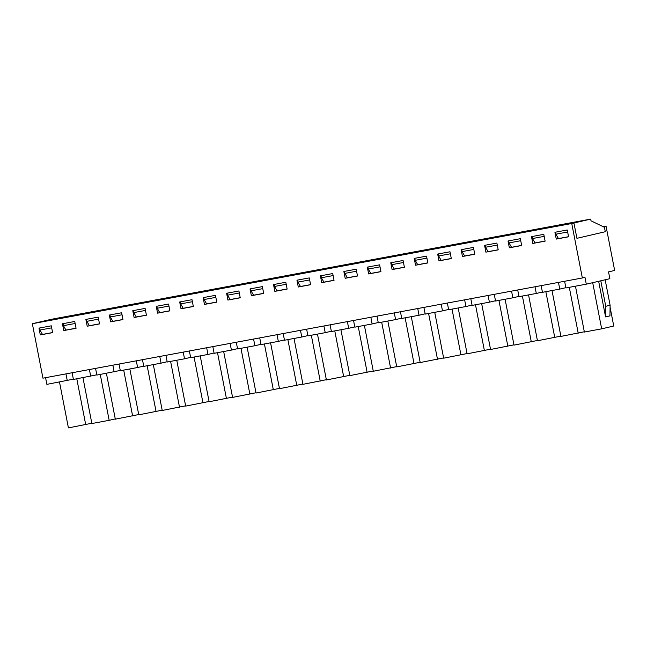 <?xml version="1.0" encoding="UTF-8"?>
<svg xmlns="http://www.w3.org/2000/svg" width="647" height="647" viewBox="0 0 647 647"><rect width="100%" height="100%" fill="white"/><g stroke="black" fill="none" stroke-linecap="round" stroke-linejoin="round"><path stroke-width="0.97" d="M606.045 226.207L604.306 226.612L605.293 231.723L576.922 238.322L573.938 223.005L571.754 223.514L582.34 277.975L584.961 277.361L586.287 284.17L609.862 278.687L608.536 271.877L614.65 270.454L606.045 226.207L603.255 226.725M604.306 226.612L603.376 226.782M582.34 277.975L42.937 378.171L32.35 323.71L573.938 223.005L34.534 323.201L51.267 319.311L590.679 219.107L573.938 223.005L576.922 238.322L605.293 231.723L604.435 227.291L591.01 220.813L590.679 219.107M586.287 284.17L565.915 287.955L564.613 281.267M605.584 316.893L605.754 306.282L610.113 305.271L609.951 315.882L605.584 316.893L598.661 281.291M610.089 307.204L613.744 326.023L601.67 328.838L592.692 282.682M601.67 328.838L584.37 332.048L575.458 286.184M605.754 306.282L600.796 280.798M605.163 279.779L610.113 305.271M96.807 374.807L73.41 379.441L72.108 372.753M90.709 376.23L89.407 369.542M120.261 370.456L96.864 375.082L95.562 368.394M73.354 379.166L46.875 384.367L45.581 377.678M67.256 380.582L65.954 373.893M115.263 418.9L109.165 420.324L100.245 374.459M571.754 223.514L32.35 323.71M87.208 326.217L85.881 319.408L98.198 317.119L99.517 323.929L87.208 326.217L89.391 325.708L86.86 321.316L86.472 319.294M134.115 317.499L132.789 310.697L145.098 308.409L146.424 315.218L134.115 317.499L136.299 316.998L133.767 312.598L133.379 310.584M181.014 308.789L179.696 301.979L192.005 299.69L193.332 306.5L181.014 308.789L183.198 308.279L180.675 303.888L180.278 301.874M227.922 300.079L226.596 293.269L238.913 290.98L240.231 297.79L227.922 300.079L230.106 299.569L227.582 295.178L227.186 293.156M274.829 291.36L273.503 284.559L285.812 282.27L287.139 289.08L274.829 291.36L277.013 290.859L274.482 286.459L274.093 284.445M321.729 282.65L320.411 275.84L332.72 273.56L334.046 280.361L321.729 282.65L323.912 282.141L321.389 277.749L320.993 275.735M368.636 273.94L367.318 267.13L379.627 264.841L380.946 271.651L368.636 273.94L370.82 273.43L368.297 269.039L367.9 267.017M415.544 265.221L414.217 258.42L426.527 256.131L427.853 262.941L415.544 265.221L417.727 264.72L415.196 260.32L414.808 258.307M462.451 256.511L461.125 249.702L473.434 247.421L474.761 254.222L462.451 256.511L464.627 256.002L462.104 251.61L461.715 249.596M509.351 247.801L508.032 240.991L520.342 238.703L521.66 245.512L509.351 247.801L511.534 247.291L509.011 242.9L508.615 240.878M38.982 328.118L51.291 325.829L52.617 332.639L40.3 334.928L38.982 328.118M556.258 239.083L554.932 232.281L567.249 229.992L568.567 236.802L556.258 239.083L558.442 238.581L555.91 234.182L567.637 232.006M532.804 243.442L531.478 236.632L543.795 234.351L545.114 241.153L532.804 243.442L534.988 242.932L532.465 238.541L532.069 236.527M485.897 252.152L484.579 245.35L496.888 243.062L498.214 249.871L485.897 252.152L488.081 251.651L485.557 247.251L485.161 245.237M438.998 260.87L437.671 254.061L449.98 251.772L451.307 258.582L438.998 260.87L441.181 260.361L438.65 255.969L438.262 253.947M392.09 269.581L390.764 262.771L403.081 260.49L404.399 267.292L392.09 269.581L394.274 269.071L391.742 264.68L391.354 262.666M345.183 278.291L343.864 271.489L356.173 269.201L357.5 276.01L345.183 278.291L347.366 277.789L344.843 273.39L344.447 271.376M298.283 287.009L296.957 280.2L309.266 277.911L310.592 284.72L298.283 287.009L300.467 286.5L297.935 282.108L297.547 280.086M251.376 295.719L250.049 288.91L262.367 286.621L263.685 293.431L251.376 295.719L253.559 295.21L251.028 290.818L250.64 288.805M204.468 304.43L203.15 297.628L215.459 295.339L216.777 302.149L204.468 304.43L206.652 303.928L204.129 299.529L203.732 297.515M157.569 313.148L156.242 306.338L168.552 304.05L169.878 310.859L157.569 313.148L159.744 312.638L157.221 308.247L156.833 306.225M110.661 321.858L109.335 315.049L121.644 312.76L122.97 319.569L110.661 321.858L112.845 321.349L110.314 316.957L109.925 314.943M63.754 330.568L62.435 323.767L74.745 321.478L76.063 328.288L63.754 330.568L65.937 330.067L63.414 325.667L63.018 323.654M99.501 323.832L89.391 325.708L99.501 323.832M146.408 315.113L136.299 316.998L146.408 315.113M193.307 306.403L183.198 308.279L193.307 306.403M240.215 297.693L230.106 299.569L240.215 297.693M287.122 288.974L277.013 290.859L287.122 288.974M334.022 280.264L323.912 282.141L334.022 280.264M380.929 271.554L370.82 273.43L380.929 271.554M427.837 262.836L417.727 264.72L427.837 262.836M474.736 254.125L464.627 256.002L474.736 254.125M521.644 245.415L511.534 247.291L521.644 245.415M39.564 328.013L39.96 330.027L42.484 334.418L52.593 332.542L40.3 334.928M568.551 236.697L558.442 238.581L568.551 236.697M545.097 241.056L534.988 242.932L545.097 241.056M498.19 249.766L488.081 251.651L498.19 249.766M451.291 258.485L441.181 260.361L451.291 258.485M404.383 267.195L394.274 269.071L404.383 267.195M357.476 275.905L347.366 277.789L357.476 275.905M310.568 284.623L300.467 286.5L310.568 284.623M263.669 293.334L253.559 295.21L263.669 293.334M216.761 302.044L206.652 303.928L216.761 302.044M169.854 310.762L159.744 312.638L169.854 310.762M122.954 319.472L112.845 321.349L122.954 319.472M76.047 328.183L65.937 330.067L76.047 328.183M109.165 420.324L91.866 423.534L82.953 377.67M138.717 414.549L115.32 419.175L106.407 373.311M114.155 371.871L112.861 365.183M132.619 415.964L123.698 370.1M162.171 410.19L138.773 414.824L129.853 368.96M143.715 366.097L137.609 367.512L136.315 360.824M156.073 411.605L147.152 365.741M137.609 367.512L120.318 370.731L119.016 364.043M185.624 405.831L162.227 410.465L153.307 364.601M167.169 361.738L161.063 363.161L159.76 356.473M179.518 407.254L170.606 361.39M161.063 363.161L143.763 366.372L142.469 359.683M209.078 401.48L185.673 406.106L176.76 360.242M190.614 357.387L184.516 358.802L183.214 352.114M202.972 402.895L194.06 357.031M184.516 358.802L167.217 362.013L165.923 355.324M232.532 397.121L209.127 401.755L200.214 355.89M214.068 353.027L207.97 354.443L206.668 347.754M226.426 398.536L217.513 352.672M207.97 354.443L190.671 357.662L189.369 350.973M255.977 392.761L232.58 397.395L223.668 351.531M237.522 348.668L231.424 350.092L230.122 343.403M249.879 394.185L240.967 348.321M231.424 350.092L214.125 353.302L212.823 346.614M279.431 388.41L256.034 393.036L247.122 347.172M260.976 344.317L254.878 345.733L253.575 339.044M273.333 389.826L264.413 343.961M254.878 345.733L237.578 348.943L236.276 342.255M302.885 384.051L279.488 388.685L270.575 342.821M284.429 339.958L278.323 341.373L277.029 334.685M296.787 385.466L287.866 339.602M278.323 341.373L261.032 344.592L259.73 337.904M326.339 379.692L302.942 384.326L294.021 338.462M307.883 335.599L301.777 337.022L300.475 330.334M320.233 381.115L311.32 335.251M301.777 337.022L284.486 340.233L283.184 333.545M349.792 375.341L326.395 379.967L317.475 334.103M331.337 331.248L325.231 332.663L323.929 325.975M343.686 376.756L334.774 330.892M325.231 332.663L307.932 335.874L306.638 329.186M373.246 370.982L349.841 375.616L340.929 329.752M354.782 326.889L348.684 328.304L347.382 321.616M367.14 372.397L358.228 326.533M348.684 328.304L331.385 331.523L330.083 324.834M396.692 366.623L373.295 371.257L364.382 325.392M378.236 322.529L372.138 323.953L370.836 317.265M390.594 368.046L381.681 322.182M372.138 323.953L354.839 327.164L353.537 320.475M420.146 362.271L396.748 366.898L387.836 321.033M401.69 318.178L395.592 319.594L394.29 312.905M414.048 363.687L405.127 317.823M395.592 319.594L378.293 322.804L376.991 316.116M443.599 357.912L420.202 362.546L411.29 316.682M425.144 313.819L419.038 315.235L417.744 308.546M437.501 359.328L428.581 313.463M419.038 315.235L401.747 318.453L400.444 311.765M467.053 353.553L443.656 358.187L434.735 312.323M448.597 309.46L442.491 310.883L441.197 304.195M460.955 354.977L452.035 309.112M442.491 310.883L425.2 314.094L423.898 307.406M490.507 349.202L467.11 353.828L458.189 307.964M472.051 305.109L465.945 306.524L464.643 299.836M484.401 350.617L475.488 304.753M465.945 306.524L448.646 309.735L447.352 303.047M513.961 344.843L490.563 349.477L481.643 303.613M495.497 300.75L489.399 302.165L488.097 295.477M507.855 346.258L498.942 300.394M489.399 302.165L472.1 305.384L470.806 298.696M537.414 340.484L514.009 345.118L505.097 299.254M518.951 296.391L512.853 297.814L511.551 291.126M531.308 341.907L522.396 296.043M512.853 297.814L495.553 301.025L494.251 294.336M560.86 336.133L537.463 340.759L528.55 294.895M542.404 292.04L536.306 293.455L535.004 286.767M554.762 337.548L545.85 291.684M536.306 293.455L519.007 296.666L517.705 289.977M584.314 331.774L560.917 336.408L552.004 290.543M565.858 287.68L559.76 289.096L558.458 282.407M578.216 333.189L569.295 287.325M559.76 289.096L542.461 292.315L541.159 285.626M91.809 423.259L68.412 427.893L59.5 382.021M85.711 424.675L76.799 378.81M555.91 234.182L555.522 232.168M567.945 223.401L554.107 226.62L573.218 223.069L587.055 219.851L567.945 223.401L567.977 224.04M51.995 319.238L38.157 322.457L57.268 318.906L71.097 315.687L51.995 319.238L52.027 319.885M39.96 330.027L51.679 327.851M75.44 314.887L61.611 318.106L94.551 311.336L75.44 314.887L75.481 315.526M63.414 325.667L75.133 323.492M98.894 310.528L85.056 313.746L104.167 310.196L118.005 306.977L98.894 310.528L98.934 311.167M86.86 321.316L98.587 319.133M122.348 306.168L108.51 309.387L141.458 302.626L122.348 306.168L122.38 306.815M110.314 316.957L122.04 314.782M145.801 301.817L131.964 305.036L164.912 298.267L145.801 301.817L145.834 302.456M133.767 312.598L145.494 310.423M169.255 297.458L155.417 300.677L174.528 297.127L188.366 293.908L169.255 297.458L169.288 298.097M157.221 308.247L168.948 306.063M192.709 293.099L178.871 296.318L197.982 292.776L211.812 289.557L192.709 293.099L192.741 293.746M180.675 303.888L192.394 301.712M216.163 288.748L202.325 291.967L221.428 288.416L235.265 285.198L216.163 288.748L216.195 289.387M204.129 299.529L215.847 297.353M239.608 284.389L225.771 287.608L258.719 280.838L239.608 284.389L239.649 285.028M227.582 295.178L239.301 292.994M263.062 280.03L249.224 283.249L282.173 276.487L263.062 280.03L263.094 280.677M251.028 290.818L262.755 288.643M286.516 275.679L272.678 278.897L305.627 272.128L286.516 275.679L286.548 276.318M274.482 286.459L286.209 284.284M309.97 271.319L296.132 274.538L315.243 270.988L329.08 267.769L309.97 271.319L310.002 271.966M297.935 282.108L309.662 279.925M333.423 266.96L319.586 270.179L352.534 263.418L333.423 266.96L333.456 267.607M321.389 277.749L333.116 275.573M356.877 262.609L343.039 265.828L362.15 262.278L375.98 259.059L356.877 262.609L356.909 263.248M344.843 273.39L356.562 271.214M380.323 258.25L366.493 261.469L399.434 254.7L380.323 258.25L380.363 258.897M368.297 269.039L380.015 266.855M403.777 253.891L389.939 257.11L422.887 250.349L403.777 253.891L403.817 254.538M391.742 264.68L403.469 262.504M427.23 249.54L413.393 252.759L446.341 245.989L427.23 249.54L427.263 250.179M415.196 260.32L426.923 258.145M450.684 245.181L436.846 248.399L455.957 244.849L469.795 241.63L450.684 245.181L450.716 245.828M438.65 255.969L450.377 253.786M474.138 240.821L460.3 244.04L479.411 240.498L493.249 237.279L474.138 240.821L474.17 241.468M462.104 251.61L473.83 249.435M497.592 236.47L483.754 239.689L502.865 236.139L516.694 232.92L497.592 236.47L497.624 237.109M485.557 247.251L497.276 245.076M521.045 232.111L507.208 235.33L540.148 228.561L521.045 232.111L521.078 232.758M509.011 242.9L520.73 240.716M544.491 227.752L530.661 230.971L563.602 224.21L544.491 227.752L544.531 228.399M532.465 238.541L544.184 236.365"/></g></svg>
